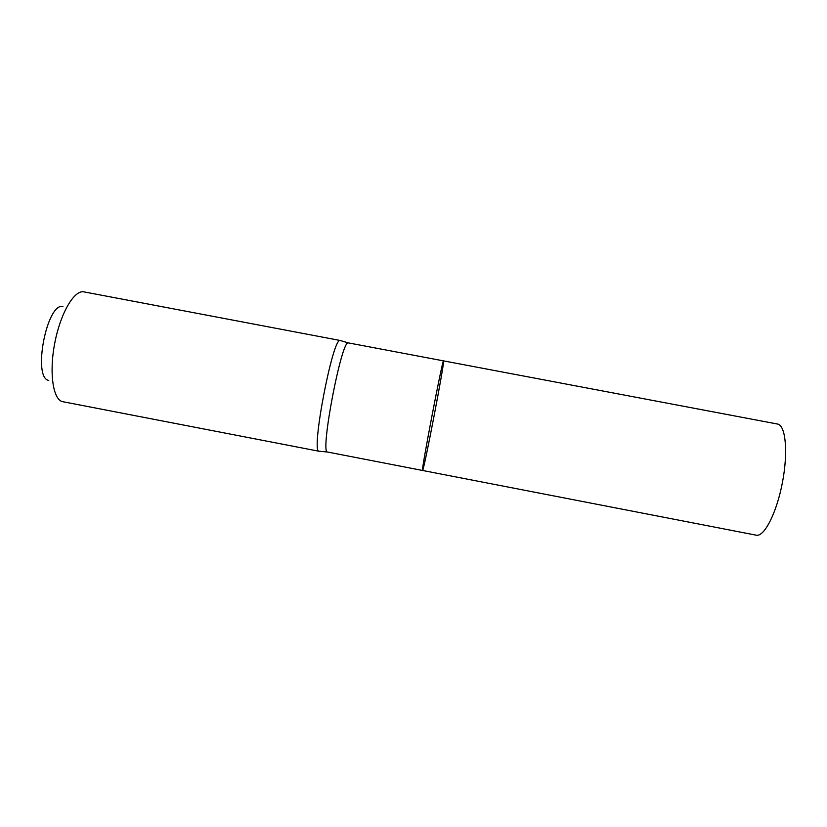 <?xml version="1.0" encoding="UTF-8"?>
<svg xmlns="http://www.w3.org/2000/svg" width="827" height="827" viewBox="0 0 827 827"><rect width="100%" height="100%" fill="white"/><g stroke="black" fill="none" stroke-linecap="round" stroke-linejoin="round"><path stroke-width="1.24" d="M422.566 470.47L327.44 452.007C319.863 452.989 341.654 339.184 348.332 342.895L443.551 360.882C442.931 356.788 420.478 474.047 422.566 470.47C423.641 472.145 444.833 361.626 443.572 360.913L443.551 360.882C442.931 356.788 420.478 474.047 422.566 470.47L756.229 535.183C764.179 537.188 776.636 513.081 782.414 482.586C788.307 452.111 785.64 425.109 777.514 424.034L443.551 360.882M340.579 340.61L340.186 340.497C332.899 336.568 310.756 452.183 318.974 451.222L319.387 451.263M62.935 306.455C46.746 302.558 32.294 378.053 48.772 380.42M340.321 340.507L83.641 291.817C74.027 290.122 60.361 313.516 54.737 343.215C48.989 372.894 53.042 399.689 62.604 401.664L319.108 451.263M782.724 480.973L782.414 482.586M348.332 342.895L340.186 340.497M327.44 452.007L318.974 451.222"/></g></svg>
